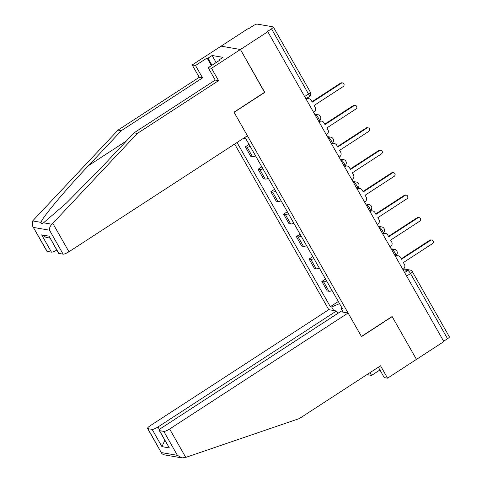 <?xml version="1.0" encoding="UTF-8"?>
<svg xmlns="http://www.w3.org/2000/svg" width="482" height="482" viewBox="0 0 482 482"><rect width="100%" height="100%" fill="white"/><g stroke="black" fill="none" stroke-linecap="round" stroke-linejoin="round"><path stroke-width="0.72" d="M234.68 144.046L328.766 309.673L150.3 425.666A5.091 1.127 -29.6 0 0 147.564 428.468A5.091 1.127 -29.6 0 0 147.866 428.637L152.149 429.378A5.091 1.127 -29.6 0 0 157.963 426.986L159.506 429.703M264.54 92.333L240.422 49.501L221.087 46.164L248.471 28.372L249.037 28.468L253.303 25.697A3.392 0.753 -29.6 0 1 257.183 24.1L273.131 26.853A3.392 0.753 -29.6 0 1 273.33 26.968L310.354 92.134A3.392 0.753 150.4 0 1 308.528 94.008L271.505 28.836A3.392 0.753 -29.6 0 0 273.33 26.968M378.346 367.218L384.238 377.593L387.564 378.165L443.844 341.587L267.805 31.71L240.422 49.501L221.087 46.164L192.191 64.95L195.517 65.522L202.548 77.891L199.223 77.319L192.191 64.95M264.775 92.375L234.089 112.318L361.422 336.46L392.107 316.517L416.46 359.385L392.185 316.656L361.5 336.605L348.1 313.011L169.634 429.004L185.763 457.4L181.955 457.9L177.418 455.345L163.814 431.396A5.091 1.127 -29.6 0 0 169.634 429.004M406.627 276.078L410.519 273.547A3.392 0.753 150.4 0 0 412.345 271.679L449.369 336.852A3.392 0.753 150.4 0 1 447.543 338.719L410.519 273.547A3.392 0.862 -123 0 0 407.76 270.48L402.976 269.649M443.651 341.25L447.543 338.719M271.505 28.836L267.239 31.607L267.805 31.71M250.224 146.444A7.802 1.729 150.4 0 1 247.073 147.124L245.35 146.823L250.748 156.319L252.466 156.62A7.802 1.729 -29.6 0 0 255.617 155.939M249.067 144.407L245.35 146.823M262.973 168.887A7.802 1.729 150.4 0 1 259.822 169.568L258.099 169.266L263.497 178.762L265.214 179.063A7.802 1.729 -29.6 0 0 268.366 178.382M261.816 166.85L258.099 169.266M275.722 191.33A7.802 1.729 150.4 0 1 272.571 192.011L270.848 191.709L276.246 201.205L277.963 201.5A7.802 1.729 -29.6 0 0 281.114 200.825M274.565 189.293L270.848 191.709M288.471 213.773A7.802 1.729 150.4 0 1 285.32 214.448L283.597 214.153L288.995 223.648L290.712 223.943A7.802 1.729 -29.6 0 0 293.869 223.268M287.314 211.737L283.597 214.153M301.22 236.216A7.802 1.729 150.4 0 1 298.069 236.891L296.352 236.596L301.744 246.091L303.461 246.386A7.802 1.729 -29.6 0 0 306.618 245.712M300.063 234.18L296.352 236.596M313.969 258.659A7.802 1.729 150.4 0 1 310.818 259.334L309.101 259.039L314.493 268.534L316.21 268.829A7.802 1.729 -29.6 0 0 319.367 268.155M312.812 256.623L309.101 259.039M326.718 281.102A7.802 1.729 150.4 0 1 323.567 281.777L321.849 281.482L327.242 290.977L328.959 291.273A7.802 1.729 -29.6 0 0 332.116 290.598M325.567 279.066L321.849 281.482M244.163 137.882L244.525 138.515L245.85 138.744L342.449 308.787L341.123 308.558L343.166 312.155M333.701 310.522L331.658 306.926L339.551 303.684M237.054 142.503L330.333 306.697L331.658 306.926M338.316 301.509L330.333 306.697M341.828 307.697L341.123 308.558M313.589 112.3L314.065 111.993A3.392 3.193 99.8 0 0 315.18 107.323L314.119 105.456L343.22 86.537A1.952 1.838 99.8 0 0 342.612 82.964A1.952 1.838 99.8 0 0 341.34 83.229L312.24 102.148L311.179 100.274A3.392 3.193 99.8 0 0 306.793 99.184L306.07 99.063A3.392 3.193 -80.2 0 1 308.269 98.593L309.004 98.72M311.987 101.702L340.611 83.103A1.952 1.838 -80.2 0 1 341.883 82.838L342.612 82.964M306.311 99.497L306.793 99.184M326.338 134.743L326.814 134.43A3.392 3.193 99.8 0 0 327.929 129.766L326.868 127.899L355.969 108.98A1.952 1.838 99.8 0 0 355.361 105.401A1.952 1.838 99.8 0 0 354.089 105.672L324.988 124.585L323.928 122.717A3.392 3.193 99.8 0 0 319.542 121.627L318.819 121.506A3.392 3.193 -80.2 0 1 321.018 121.036L321.753 121.163M324.735 124.145L353.36 105.546A1.952 1.838 -80.2 0 1 354.632 105.275L355.361 105.401M319.066 121.94L319.542 121.627M339.087 157.186L339.563 156.873A3.392 3.193 99.8 0 0 340.678 152.21L339.617 150.342L368.718 131.423A1.952 1.838 99.8 0 0 368.109 127.844A1.952 1.838 99.8 0 0 366.838 128.116L337.737 147.028L336.677 145.16A3.392 3.193 99.8 0 0 332.291 144.07L331.568 143.949A3.392 3.193 -80.2 0 1 333.767 143.479L334.502 143.606M337.49 146.588L366.109 127.989A1.952 1.838 -80.2 0 1 367.38 127.718L368.109 127.844M331.815 144.383L332.291 144.07M202.548 77.891L121.362 130.658L118.036 130.086L33.481 220.027L32.686 220.931L32.631 226.154L47.176 251.399A5.091 1.127 150.4 0 1 46.881 251.23L32.631 226.154M121.362 130.658L88.513 165.603C64.998 190.396 41.398 218.641 41.078 222.383C41.006 223.648 41.826 223.787 43.531 222.805L66.673 202.832L101.196 167.79L134.044 132.845L215.231 80.084L208.2 67.709L219.762 60.196L218.858 60.045L222.985 57.358L212.11 55.484L207.977 58.165L212.002 65.239M118.036 130.086L199.223 77.319M63.13 254.153L49.519 230.197C49.285 228.113 50.08 226.13 51.917 224.251L137.37 133.424L218.557 80.657L211.526 68.287L240.422 49.501L264.696 92.231L234.011 112.173L247.411 135.767L68.944 251.761A5.091 1.127 150.4 0 1 63.13 254.153L58.846 253.412A5.091 1.127 150.4 0 1 58.545 253.243L49.037 236.15L58.846 253.412M211.526 68.287L208.2 67.709M211.405 65.63L207.079 58.009L195.517 65.522M207.079 58.009L207.977 58.165M218.557 80.657L215.231 80.084M137.37 133.424L134.044 132.845M56.749 250.08A5.091 1.127 150.4 0 1 51.46 252.14L47.176 251.399M219.165 60.587L218.858 60.045M212.11 55.484L216.129 62.558M51.46 252.14L41.651 234.873L46.188 237.427L49.929 238.072M185.763 457.4L299.352 418.563L380.533 365.796L387.564 378.165M328.766 309.673L336.43 310.992L157.963 426.986M379.912 369.971L371.556 375.406L368.23 374.827L367.802 374.074M369.989 372.646L371.556 375.406M348.1 313.011L340.437 311.685L161.964 427.679A5.091 1.127 -29.6 0 0 159.235 430.486A5.091 1.127 -29.6 0 0 159.53 430.655L163.814 431.396M337.798 313.396L336.43 310.992M164.808 440.301L161.952 446.645L152.149 429.378M159.53 430.655L169.339 447.917L159.235 430.486M147.866 428.637L161.813 453.55L163.458 454.707L181.955 457.9M351.836 179.629L352.312 179.316A3.392 3.193 99.8 0 0 353.427 174.653L352.366 172.785L381.467 153.866A1.952 1.838 99.8 0 0 380.858 150.288A1.952 1.838 99.8 0 0 379.587 150.559L350.486 169.471L349.426 167.603A3.392 3.193 99.8 0 0 345.04 166.513L344.317 166.386M344.311 166.386A3.392 3.193 -80.2 0 1 346.516 165.922L347.251 166.049M350.239 169.031L378.858 150.432A1.952 1.838 -80.2 0 1 380.129 150.161L380.858 150.288M344.564 166.826L345.04 166.513M364.585 202.072L365.061 201.759A3.392 3.193 99.8 0 0 366.175 197.096L365.115 195.222L394.216 176.31A1.952 1.838 99.8 0 0 393.613 172.731A1.952 1.838 99.8 0 0 392.336 173.002L363.235 191.914L362.175 190.047A3.392 3.193 99.8 0 0 357.789 188.956L357.066 188.83A3.392 3.193 -80.2 0 1 359.265 188.366L360 188.492M362.988 191.475L391.607 172.875A1.952 1.838 -80.2 0 1 392.878 172.604L393.613 172.731M357.313 189.269L357.789 188.956M377.334 224.516L377.81 224.202A3.392 3.193 99.8 0 0 378.93 219.539L377.864 217.665L406.965 198.753A1.952 1.838 99.8 0 0 406.362 195.174A1.952 1.838 99.8 0 0 405.085 195.445L375.984 214.357L374.924 212.49A3.392 3.193 99.8 0 0 370.538 211.399L369.815 211.273A3.392 3.193 -80.2 0 1 372.014 210.809L372.749 210.935M375.737 213.918L404.356 195.318A1.952 1.838 -80.2 0 1 405.627 195.047L406.362 195.174M370.062 211.706L370.538 211.399M390.083 246.959L390.559 246.645A3.392 3.193 99.8 0 0 391.679 241.982L390.613 240.108L419.72 221.196A1.952 1.838 99.8 0 0 419.111 217.617A1.952 1.838 99.8 0 0 417.84 217.888L388.733 236.801L387.673 234.933A3.392 3.193 99.8 0 0 383.286 233.842L382.563 233.716A3.392 3.193 -80.2 0 1 384.763 233.252L385.498 233.378M388.486 236.361L417.105 217.762A1.952 1.838 -80.2 0 1 418.376 217.49L419.111 217.617M382.81 234.15L383.286 233.842M402.832 269.396L403.307 269.089A3.392 3.193 99.8 0 0 404.428 264.425L403.362 262.551L432.468 243.639A1.952 1.838 99.8 0 0 431.86 240.06A1.952 1.838 99.8 0 0 430.589 240.331L401.482 259.244L400.422 257.376A3.392 3.193 99.8 0 0 396.035 256.285L395.312 256.159A3.392 3.193 -80.2 0 1 397.511 255.689L398.246 255.815M401.235 258.804L429.854 240.205A1.952 1.838 -80.2 0 1 431.125 239.934L431.86 240.06M395.559 256.593L396.035 256.285M395.174 255.918L395.746 255.544A3.392 0.862 -123 0 0 395.023 252.893A3.392 0.862 -123 0 0 392.258 249.821L391.655 249.718M391.86 250.086L392.258 249.821A3.392 3.193 -80.2 0 1 394.469 249.357L391.119 248.778M382.425 233.475L382.991 233.101A3.392 0.862 -123 0 0 382.274 230.45A3.392 0.862 -123 0 0 379.509 227.383L378.9 227.275M379.111 227.643L379.509 227.383A3.392 3.193 -80.2 0 1 381.72 226.914L378.37 226.335M369.676 211.032L370.242 210.658A3.392 0.862 -123 0 0 369.525 208.007A3.392 0.862 -123 0 0 366.76 204.94L366.151 204.832M366.362 205.199L366.76 204.94A3.392 3.193 -80.2 0 1 368.971 204.47L365.621 203.892M356.927 188.589L357.493 188.215A3.392 0.862 -123 0 0 356.77 185.57A3.392 0.862 -123 0 0 354.011 182.497L353.402 182.389M353.613 182.756L354.011 182.497A3.392 3.193 -80.2 0 1 356.222 182.027L352.872 181.449M344.178 166.145L344.744 165.778A3.392 0.862 -123 0 0 344.021 163.127A3.392 0.862 -123 0 0 341.262 160.054L340.654 159.946M340.864 160.313L341.262 160.054A3.392 3.193 -80.2 0 1 343.473 159.584L340.123 159.006M331.429 143.702L331.996 143.335A3.392 0.862 -123 0 0 331.273 140.684A3.392 0.862 -123 0 0 328.513 137.611L327.905 137.503M328.115 137.87L328.513 137.611A3.392 3.193 -80.2 0 1 330.724 137.141L327.374 136.563M318.68 121.259L319.247 120.892A3.392 0.862 -123 0 0 318.524 118.241A3.392 0.862 -123 0 0 315.764 115.168L315.156 115.059M315.367 115.427L315.764 115.168A3.392 3.193 -80.2 0 1 317.975 114.698L314.619 114.12M404.609 272.529L407.76 270.48A3.392 3.193 99.8 0 1 409.971 270.01L403.567 268.902M316.21 268.829L310.818 259.334M303.461 246.386L298.069 236.891M290.712 223.943L285.32 214.448M277.963 201.5L272.571 192.011M265.214 179.063L259.822 169.568M252.466 156.62L247.073 147.124M328.959 291.273L323.567 281.777M305.931 98.816L309.251 96.659A3.392 0.862 -123 0 0 308.528 94.008L304.636 96.539M341.34 83.229L340.611 83.103M354.089 105.672L353.36 105.546M366.838 128.116L366.109 127.989M32.686 220.931L41.078 222.383M43.531 222.805L51.917 224.251M49.519 230.197L33.571 227.444M41.651 234.873L49.037 236.15M52.815 223.365L68.944 251.761M126.411 140.973L88.513 165.603M161.47 452.592L177.418 455.345M169.339 447.917L161.952 446.645M379.587 150.559L378.858 150.432M392.336 173.002L391.607 172.875M405.085 195.445L404.356 195.318M417.84 217.888L417.105 217.762M430.589 240.331L429.854 240.205M319.247 120.892A3.392 3.392 0 0 0 317.975 114.698M331.996 143.335A3.392 3.392 0 0 0 330.724 137.141M344.744 165.778A3.392 3.392 0 0 0 343.473 159.584M357.493 188.215A3.392 3.392 0 0 0 356.222 182.027M370.242 210.658A3.392 3.392 0 0 0 368.971 204.47M382.991 233.101A3.392 3.392 0 0 0 381.72 226.914M395.746 255.544A3.392 3.392 0 0 0 394.469 249.357M412.345 271.679A3.392 3.392 0 0 0 409.971 270.01M309.251 96.659A3.392 3.392 0 0 0 310.354 92.134M161.813 453.55L147.564 428.468"/></g></svg>
